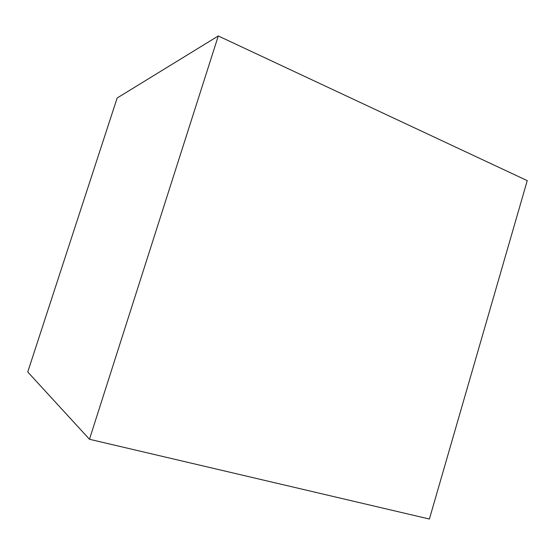 <?xml version="1.0" encoding="UTF-8"?>
<svg xmlns="http://www.w3.org/2000/svg" width="555" height="555" viewBox="0 0 555 555"><rect width="100%" height="100%" fill="white"/><g stroke="black" fill="none" stroke-linecap="round" stroke-linejoin="round"><path stroke-width="0.83" d="M117.16 97.992L27.75 371.968L89.473 439.276L429.39 519.036L527.25 180.646L218.288 35.964L89.473 439.276L218.288 35.964L117.16 97.992"/></g></svg>
